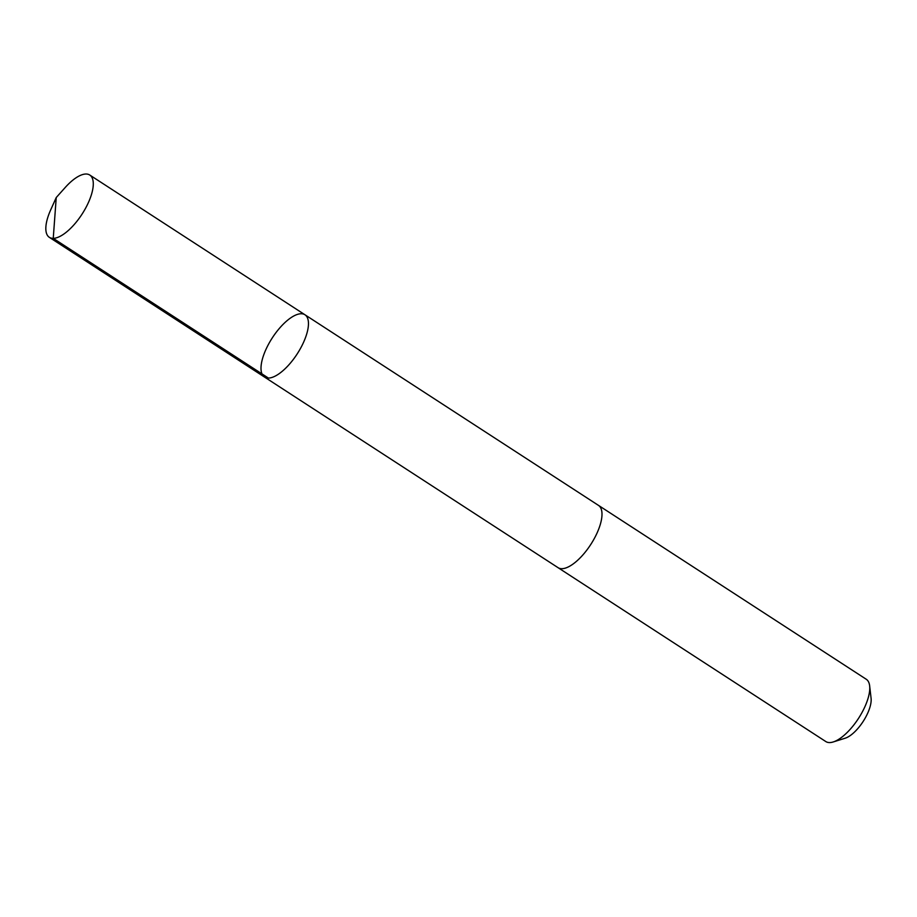 <?xml version="1.0" encoding="UTF-8"?>
<svg xmlns="http://www.w3.org/2000/svg" width="917" height="917" viewBox="0 0 917 917"><rect width="100%" height="100%" fill="white"/><g stroke="black" fill="none" stroke-linecap="round" stroke-linejoin="round"><path stroke-width="1.38" d="M598.239 505.221A37.139 14.81 123 0 1 598.492 505.382A37.127 14.81 123 0 1 601.976 515.274A37.127 14.81 123 0 1 584.209 553.375A37.127 14.81 123 0 1 558.052 567.669L264.509 377.059A37.127 14.81 -57 0 0 297.154 353.973A37.127 14.81 -57 0 0 304.96 314.772A37.127 14.81 -57 0 0 278.802 329.065A37.127 14.81 -57 0 0 261.024 367.167A37.127 14.81 -57 0 0 264.509 377.059A37.127 14.81 -57 0 0 297.154 353.973A37.127 14.81 -57 0 0 304.96 314.772L89.786 175.044A37.139 14.81 123 0 1 93.27 184.925A37.139 14.81 123 0 1 75.492 223.037A37.139 14.81 123 0 1 49.335 237.331A37.139 14.81 123 0 1 45.85 227.439A37.139 14.81 123 0 1 50.676 209.913L56.235 197.533L65.29 187.412A37.139 14.81 123 0 1 89.786 175.044M304.96 314.772L598.492 505.393A37.139 14.81 123 0 1 601.976 515.274A37.139 14.81 123 0 1 584.209 553.375A37.139 14.81 123 0 1 558.04 567.669A37.139 14.81 123 0 1 557.8 567.497M598.492 505.382L866.267 679.268A37.139 14.81 123 0 1 869.648 685.87A37.139 14.81 123 0 1 869.752 689.148A37.139 14.81 123 0 1 856.948 720.716A37.139 14.81 123 0 1 833.232 741.956A37.139 14.81 123 0 1 825.816 741.555L558.04 567.669M869.648 685.87L871.081 698.307A26.41 10.534 123 0 1 871.15 700.645A26.41 10.534 123 0 1 862.049 723.1A26.41 10.534 123 0 1 845.176 738.208L833.232 741.956M268.417 378.079L53.243 238.351L56.235 197.533M264.509 377.059L49.335 237.331"/></g></svg>
